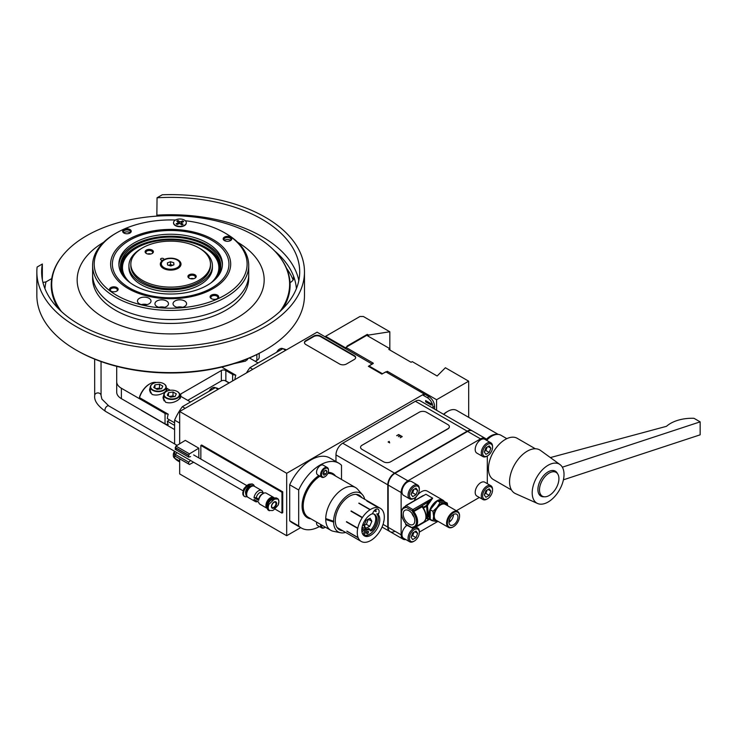 <?xml version="1.0" encoding="UTF-8"?>
<svg xmlns="http://www.w3.org/2000/svg" width="737" height="737" viewBox="0 0 737 737"><rect width="100%" height="100%" fill="white"/><g stroke="black" fill="none" stroke-linecap="round" stroke-linejoin="round"><path stroke-width="1.11" d="M220.814 267.061A50.18 28.973 -0 0 0 189.087 241.091A50.18 28.973 -0 0 0 135.184 247.549A50.18 28.973 -0 0 0 120.509 267.061M215.6 278.982A50.18 28.973 -0 0 0 220.842 266.085A50.18 28.973 -0 0 0 189.87 239.322A50.18 28.973 -0 0 0 135.184 245.605A50.18 28.973 -0 0 0 120.481 266.085A50.18 28.973 -0 0 0 125.732 278.982M211.869 240.345A58.269 33.644 -0 0 0 129.454 240.345A58.269 33.644 -0 0 0 129.454 287.927A58.269 33.644 -0 0 0 211.869 287.927A58.269 33.644 -0 0 0 211.869 240.345M134.051 285.274A51.774 29.895 -0 0 0 190.478 291.751A51.774 29.895 -0 0 0 222.436 264.141A51.774 29.895 -0 0 0 207.272 242.998A51.774 29.895 -0 0 0 150.855 236.522A51.774 29.895 -0 0 0 118.887 264.141A51.774 29.895 -0 0 0 134.051 285.274M222.408 265.108A51.774 29.895 -0 0 0 207.272 244.951A51.774 29.895 -0 0 0 151.638 238.291A51.774 29.895 -0 0 0 118.915 265.108M130.357 282.897A48.191 27.822 180 0 1 122.471 267.651A48.191 27.822 180 0 1 152.218 241.948A48.191 27.822 180 0 1 204.739 247.973A48.191 27.822 180 0 1 218.852 267.651A48.191 27.822 180 0 1 210.966 282.897M128.385 281.387A48.191 27.822 180 0 1 122.471 268.038A48.191 27.822 180 0 1 122.48 267.844M218.852 267.844A48.191 27.822 180 0 1 218.852 268.038A48.191 27.822 180 0 1 212.938 281.387M194.679 278.346A3.344 1.935 0 0 0 195.416 277.14A3.344 1.935 0 0 0 194.43 275.776A3.344 1.935 0 0 0 190.782 275.362A3.344 1.935 0 0 0 188.718 277.14A3.344 1.935 0 0 0 189.446 278.346M189.133 278.181A4.146 2.395 0 0 0 194.992 278.181A4.146 2.395 0 0 0 194.992 274.8A4.146 2.395 0 0 0 189.133 274.8A4.146 2.395 0 0 0 189.133 278.181L189.133 278.181M163.688 259.719A1.677 0.967 0 0 0 163.89 259.258A1.677 0.967 0 0 0 163.402 258.576A1.677 0.967 0 0 0 161.578 258.365A1.677 0.967 0 0 0 160.546 259.258A1.677 0.967 0 0 0 161.035 259.94A1.677 0.967 0 0 0 163.015 260.106A10.355 5.979 0 0 0 163.338 268.36A10.355 5.979 0 0 0 177.986 268.36A10.355 5.979 0 0 0 177.986 259.912A10.355 5.979 0 0 0 163.688 259.719L163.015 260.106M146.331 253.473A4.146 2.395 0 0 0 152.19 253.473A4.146 2.395 0 0 0 152.19 250.092A4.146 2.395 0 0 0 146.331 250.092A4.146 2.395 0 0 0 146.331 253.473L146.331 253.473M151.877 253.639A3.344 1.935 0 0 0 152.605 252.432A3.344 1.935 0 0 0 151.629 251.068A3.344 1.935 0 0 0 147.98 250.644A3.344 1.935 0 0 0 145.917 252.432A3.344 1.935 0 0 0 146.645 253.639M130.836 264.141L130.836 265.698A39.826 22.994 -0 0 0 155.424 286.942A39.826 22.994 -0 0 0 198.824 281.958A39.826 22.994 -0 0 0 210.487 265.698L210.487 264.141A39.826 22.994 -0 0 0 185.908 242.897A39.826 22.994 -0 0 0 142.499 247.881A39.826 22.994 -0 0 0 130.836 264.141A39.826 22.994 -0 0 0 155.424 285.376A39.826 22.994 -0 0 0 198.824 280.392A39.826 22.994 -0 0 0 210.487 264.141M150.864 253.989A3.344 1.935 0 0 0 147.658 253.989M193.665 278.697A3.344 1.935 0 0 0 190.468 278.697M139.929 249.511L139.883 249.419A41.733 24.1 -0 0 0 128.929 265.698A41.733 24.1 -0 0 0 170.662 289.798A41.733 24.1 -0 0 0 212.403 265.698A41.733 24.1 -0 0 0 199.487 248.268M128.929 265.698L128.929 267.651A41.733 24.1 -0 0 0 170.662 291.741A41.733 24.1 -0 0 0 212.403 267.651L212.403 265.698M161.348 263.855A9.323 5.38 -0 0 0 166.295 268.609A9.323 5.38 -0 0 0 179.985 263.855A9.323 5.38 -0 0 0 175.028 259.102A9.323 5.38 -0 0 0 161.348 263.855L161.348 264.979A9.323 5.38 -0 0 0 163.725 268.572M170.8 265.974L167.548 264.979L167.41 262.86L170.533 261.727L173.785 262.722L173.914 264.85L170.8 265.974M168.58 265.292L170.533 264.592L170.533 261.727M170.533 264.592L172.744 265.265M173.785 264.896L173.785 262.722M177.599 268.572A9.323 5.38 -0 0 0 179.985 264.979L179.985 263.855M172.688 265.292A3.188 1.843 -0 0 0 172.154 265.09A3.188 1.843 -0 0 0 168.616 265.302M157.045 197.792A129.03 74.501 -0 0 1 261.902 219.202A129.03 74.501 -0 0 1 299.701 271.879A129.03 74.501 -0 0 1 220.041 340.706A129.03 74.501 -0 0 1 79.421 324.556A129.03 74.501 -0 0 1 41.631 271.879A129.03 74.501 -0 0 1 42.35 264.012L37.117 267.034A133.812 77.256 -0 0 0 36.85 271.879L36.85 295.353A133.812 77.256 -0 0 0 76.04 349.983A133.812 77.256 -0 0 0 265.283 349.983A133.812 77.256 -0 0 0 304.473 295.353L304.473 271.879A133.812 77.256 -0 0 0 265.283 217.249A133.812 77.256 -0 0 0 162.287 194.771L157.045 197.792L156.852 216.125M36.85 271.879A133.812 77.256 -0 0 0 76.04 326.5A133.812 77.256 -0 0 0 221.874 343.249A133.812 77.256 -0 0 0 304.473 271.879M76.04 349.983L77.173 350.637A132.218 76.335 180 0 1 77.164 350.628L76.04 349.983M265.283 349.983L264.159 350.628A132.218 76.335 180 0 1 77.173 350.637M290.037 282.639A11.949 6.9 -0 0 0 290.314 282.483A11.949 6.9 -0 0 0 293.814 277.609A11.949 6.9 -0 0 0 293.529 276.117A125.852 72.659 -0 0 0 274.302 250.626M42.35 264.012L42.35 279.738M51.747 278.558L46.007 281.866L42.939 282.464M286.555 268.323A125.852 72.659 180 0 1 293.123 279.913M92.613 273.832A78.058 45.068 -0 0 0 92.604 274.477L92.604 278.374A78.058 45.068 -0 0 0 108.809 305.864A78.058 45.068 -0 0 0 195.812 321.046A78.058 45.068 -0 0 0 248.719 278.374L248.719 274.477A78.058 45.068 -0 0 0 248.71 273.832M92.604 274.477A78.058 45.068 -0 0 0 108.809 301.967A78.058 45.068 -0 0 0 195.812 317.14A78.058 45.068 -0 0 0 248.719 274.477M92.613 265.375L92.613 274.477A78.048 45.058 -0 0 0 108.809 301.958A78.048 45.058 -0 0 0 195.802 317.14A78.048 45.058 -0 0 0 248.71 274.477L248.71 265.375A78.048 45.058 180 0 1 195.802 308.029A78.048 45.058 180 0 1 108.809 292.856A78.048 45.058 180 0 1 92.613 265.375A78.048 45.058 180 0 1 115.469 233.509L116.603 232.855A76.455 44.146 -0 0 0 110.071 290.995A76.455 44.146 -0 0 0 217.295 299.047A76.455 44.146 -0 0 0 231.252 237.148A76.455 44.146 -0 0 0 224.73 232.855A76.455 44.146 -0 0 0 185.346 220.75M224.73 232.855L225.854 233.509A78.048 45.058 180 0 1 232.514 237.885A78.048 45.058 180 0 1 248.71 265.375M116.584 291.235A3.501 2.027 -0 0 0 117.358 289.963A3.501 2.027 -0 0 0 116.63 288.729A3.501 2.027 -0 0 0 111.72 288.36A3.501 2.027 -0 0 0 110.347 289.963A3.501 2.027 -0 0 0 111.075 291.198A3.501 2.027 -0 0 0 111.121 291.235M110.449 290.829A4.302 2.487 180 0 1 111.232 287.347A4.302 2.487 180 0 1 117.266 287.798A4.302 2.487 180 0 1 116.897 291.069A4.302 2.487 180 0 1 110.817 291.069A4.302 2.487 180 0 1 110.449 290.829M210.975 298.384A4.302 2.487 180 0 1 211.768 294.901A4.302 2.487 180 0 1 217.793 295.353A4.302 2.487 180 0 1 217.424 298.623A4.302 2.487 180 0 1 211.344 298.623A4.302 2.487 180 0 1 210.975 298.384M217.12 298.789A3.501 2.027 -0 0 0 217.894 297.518A3.501 2.027 -0 0 0 217.166 296.283A3.501 2.027 -0 0 0 213.26 295.601A3.501 2.027 -0 0 0 210.883 297.518A3.501 2.027 -0 0 0 211.611 298.752A3.501 2.027 -0 0 0 211.657 298.789M230.202 240.75A3.501 2.027 -0 0 0 230.976 239.479A3.501 2.027 -0 0 0 230.248 238.244A3.501 2.027 -0 0 0 225.338 237.876A3.501 2.027 -0 0 0 223.965 239.479A3.501 2.027 -0 0 0 224.693 240.713A3.501 2.027 -0 0 0 224.739 240.75M224.066 240.345A4.302 2.487 180 0 1 224.849 236.863A4.302 2.487 180 0 1 230.884 237.314A4.302 2.487 180 0 1 230.515 240.584A4.302 2.487 180 0 1 224.426 240.584A4.302 2.487 180 0 1 224.066 240.345M224.398 240.455A3.501 2.027 180 0 1 225.338 239.829A3.501 2.027 180 0 1 230.543 240.455M123.53 232.791A4.302 2.487 180 0 1 124.313 229.308A4.302 2.487 180 0 1 130.348 229.76A4.302 2.487 180 0 1 129.979 233.03A4.302 2.487 180 0 1 123.899 233.03A4.302 2.487 180 0 1 123.53 232.791M129.675 233.196A3.501 2.027 -0 0 0 130.449 231.925A3.501 2.027 -0 0 0 129.721 230.69A3.501 2.027 -0 0 0 125.815 230.008A3.501 2.027 -0 0 0 123.438 231.925A3.501 2.027 -0 0 0 124.166 233.159A3.501 2.027 -0 0 0 124.212 233.196M123.871 232.901A3.501 2.027 180 0 1 129.721 232.643A3.501 2.027 180 0 1 130.007 232.901M182.389 300.116A6.771 3.906 -0 0 0 173.038 303.727A6.771 3.906 -0 0 0 177.23 307.338A6.771 3.906 -0 0 0 186.581 303.727A6.771 3.906 -0 0 0 182.389 300.116M182.675 307.274A6.771 3.906 -0 0 0 182.389 307.2A6.771 3.906 -0 0 0 176.944 307.274M165.834 300.641A6.771 3.906 -0 0 0 158.722 300.235A6.771 3.906 -0 0 0 154.945 303.745A6.771 3.906 -0 0 0 157.607 306.85A6.771 3.906 -0 0 0 164.72 307.246A6.771 3.906 -0 0 0 168.487 303.745A6.771 3.906 -0 0 0 165.834 300.641M164.581 307.283A6.771 3.906 -0 0 0 158.851 307.283M149.602 298.669A6.771 3.906 -0 0 0 142.057 297.352A6.771 3.906 -0 0 0 137.469 301.055A6.771 3.906 -0 0 0 138.878 303.441A6.771 3.906 -0 0 0 146.423 304.759A6.771 3.906 -0 0 0 151.011 301.055A6.771 3.906 -0 0 0 149.602 298.669M147.105 304.602A6.771 3.906 -0 0 0 141.375 304.602M123.088 285.21A60.038 34.667 180 0 1 134.042 236.605A60.038 34.667 180 0 1 218.244 242.934A60.038 34.667 180 0 1 213.113 288.582A60.038 34.667 180 0 1 128.21 288.582A60.038 34.667 180 0 1 123.088 285.21M186.286 223.025A6.375 3.676 -0 0 1 183.799 225.946A6.375 3.676 -0 0 1 177.101 226.333A6.375 3.676 -0 0 1 173.545 223.025A6.375 3.676 -0 0 1 173.554 222.85A6.375 3.676 -0 0 0 179.911 226.71A6.375 3.676 -0 0 0 186.277 222.85A6.375 3.676 -0 0 1 186.286 223.025L186.286 222.675A6.375 3.676 -0 0 0 182.73 219.377A6.375 3.676 -0 0 0 176.032 219.764A6.375 3.676 -0 0 0 173.545 222.675A6.375 3.676 -0 0 0 177.101 225.983A6.375 3.676 -0 0 0 183.799 225.596A6.375 3.676 -0 0 0 186.286 222.675M175.517 220.022A76.455 44.146 -0 0 0 116.603 232.855M178.004 220.51A78.048 45.058 180 0 1 178.041 220.51L176.733 221.072L178.253 222.215A0.829 0.479 180 0 1 178.096 222.878L176.125 223.753L177.138 224.518L179.109 223.643A0.829 0.479 180 0 1 180.27 223.726L181.781 224.868L183.098 224.278L181.578 223.145A0.829 0.479 180 0 1 181.735 222.473L183.706 221.597L182.693 220.842L180.722 221.717A0.829 0.479 180 0 1 179.561 221.625L178.05 220.492L178.022 222.04M178.225 223.772A78.048 45.058 -0 0 0 176.3 223.68M182.5 222.132A78.048 45.058 -0 0 0 179.542 221.901M177.433 223.182L178.4 223.901L178.253 222.215M179.561 223.541A1.013 0.59 180 0 1 179.413 223.449L178.372 222.666M179.413 223.449L179.561 221.625M181.357 223.329L180.841 223.56A1.013 0.59 180 0 1 180.196 223.68M121.439 268.139A49.222 28.421 180 0 1 153.112 241.69A49.222 28.421 180 0 1 207.254 249.235A49.222 28.421 180 0 1 219.884 268.139M123.015 275.177A49.222 28.421 180 0 1 121.439 268.038A49.222 28.421 180 0 1 153.029 241.506A49.222 28.421 180 0 1 207.254 249.032A49.222 28.421 180 0 1 219.884 268.038A49.222 28.421 180 0 1 218.309 275.177M219.884 268.268A49.222 28.421 -0 0 0 207.254 249.493A49.222 28.421 -0 0 0 205.568 248.461M213.573 280.861A47.887 27.647 -0 0 0 216.227 277.094M135.765 248.461A49.222 28.421 -0 0 0 121.439 268.268M125.097 277.094A47.887 27.647 -0 0 0 127.759 280.861M346.39 364.032L354.276 359.481A4.781 2.764 0 0 0 355.676 357.528A4.781 2.764 0 0 0 354.276 355.575L320.475 336.063A4.781 2.764 0 0 0 313.722 336.063L305.837 340.614A4.781 2.764 0 0 0 304.436 342.567A4.781 2.764 0 0 0 305.837 344.52L339.628 364.032A4.781 2.764 0 0 0 346.39 364.032M355.649 357.786A4.781 2.764 0 0 0 354.276 356.091L320.475 336.588A4.781 2.764 0 0 0 313.722 336.588L305.837 341.139A4.781 2.764 0 0 0 304.455 342.825M320.475 336.588L320.475 336.063M354.276 356.091L354.276 355.575M372.296 364.152L317.103 332.166L179.671 411.504L179.671 443.803M179.671 458.838L179.671 473.937L286.684 535.716L300.687 527.637M179.671 411.504L286.684 473.283L286.684 535.716M424.107 395.797L424.107 393.945L286.684 473.283M372.296 364.032L368.353 366.307L381.867 374.11L385.81 371.835L424.107 393.945M472.168 430.823A9.563 5.518 120 0 0 471.975 430.703A9.563 5.518 120 0 0 467.194 431.173L394.544 473.126A9.563 5.518 120 0 0 387.782 484.826L387.782 527.102A9.563 5.518 120 0 0 389.762 531.478A9.563 5.518 120 0 0 389.965 531.589M486.964 440.551A9.563 5.518 120 0 0 485.324 438.414L420.164 400.79A9.563 5.518 120 0 0 415.382 401.26L342.723 443.204A9.563 5.518 120 0 0 335.971 454.913L335.971 461.546M471.975 430.703A9.563 5.518 120 0 0 467.194 431.173L394.544 473.126A9.563 5.518 120 0 0 387.782 484.826L387.782 527.102A9.563 5.518 120 0 0 389.762 531.478L382.052 527.029M485.324 438.414A9.563 5.518 120 0 0 480.542 438.883L467.59 431.403A9.563 5.518 120 0 1 472.371 430.933A9.563 5.518 120 0 0 467.59 431.403L394.94 473.347A9.563 5.518 120 0 0 388.178 485.057L388.178 527.333A9.563 5.518 120 0 0 390.159 531.709A9.563 5.518 120 0 0 394.94 531.23M415.382 401.26L467.59 431.403L394.94 473.347A9.563 5.518 120 0 0 388.178 485.057L388.178 527.333A9.563 5.518 120 0 0 390.159 531.709L389.762 531.478M480.542 438.883L407.893 480.828A9.563 5.518 120 0 0 401.131 492.537L401.131 534.813A9.563 5.518 120 0 0 403.111 539.189A9.563 5.518 120 0 0 405.783 539.539M487.304 483.665L487.304 455.991M419.325 532.114L437.557 521.584M456.341 510.741L479.336 497.466M345.616 532.418A22.34 12.898 -60 0 1 340.54 532.75L333.41 531.294A24.69 14.252 -60 0 1 330.849 530.336A24.69 14.252 -60 0 1 325.736 519.465A24.69 14.252 -60 0 1 325.736 518.59L333.594 521.243A22.34 12.898 -60 0 1 349.393 494.278A22.34 12.898 -60 0 1 362.475 494.748A22.34 12.898 -60 0 1 364.732 499.308M325.736 518.59A24.69 14.252 -60 0 1 343.193 488.788A24.69 14.252 -60 0 1 355.538 487.562A24.69 14.252 -60 0 1 357.657 489.304L362.475 494.748M342.622 530.686A19.908 11.497 -60 0 1 339.435 529.774A19.908 11.497 -60 0 1 336.376 513.818A19.908 11.497 -60 0 1 349.393 496.268A19.908 11.497 -60 0 1 359.343 495.282A19.908 11.497 -60 0 1 361.738 497.576M319.397 526.577A37.44 21.613 -60 0 1 301.387 528.033A37.44 21.613 -60 0 1 298.697 525.96L289.687 520.755L289.687 484.78L298.697 489.985L298.697 525.96M301.387 528.033L292.368 522.837A37.44 21.613 -60 0 1 289.687 520.755M289.687 484.78A37.44 21.613 -60 0 1 329.808 457.99L338.817 463.195A37.44 21.613 -60 0 1 341.507 465.268L341.507 479.465M298.697 489.985A37.44 21.613 -60 0 1 338.817 463.195M340.54 532.75A22.34 12.898 -60 0 1 333.594 522.045L325.736 519.465M333.594 521.243L333.732 521.17A22.138 12.787 120 0 0 333.732 521.953L325.883 519.382A24.487 14.141 120 0 1 325.883 518.636M248.139 358.514L245.568 361.102L234.053 363.645M221.736 367.063L235.812 375.197A15.928 9.194 -60 0 0 234.928 379.601M139.505 397.63L139.551 396.948A15.136 8.733 -60 0 1 149.261 384.189L149.823 383.866A15.928 9.194 120 0 0 139.505 397.63L168.22 414.212A15.928 9.194 -60 0 0 167.345 418.625L174.605 422.817M156.391 382.512A15.928 9.194 120 0 0 149.823 383.866L149.261 384.189M179.754 396.303L180.556 397.575L177.986 400.127C173.849 402.761 169.713 403.471 165.595 402.264L163.024 397.575L163.835 394.673M166.24 388.5L167.032 389.762L164.471 392.324C160.325 394.958 156.198 395.668 152.08 394.461L149.51 389.762L150.311 386.87M174.605 425.424L167.345 421.223A15.928 9.194 -60 0 0 168.22 424.623L167.806 424.374M140.813 409.883A15.928 9.194 120 0 0 141.863 410.666L174.605 429.57M150.311 389.891A8.761 5.058 0 0 0 149.657 391.071M163.826 397.694A8.761 5.058 0 0 0 163.172 398.883M180.215 398.413A8.761 5.058 0 0 0 179.754 397.694M166.7 390.601A8.761 5.058 0 0 0 166.24 389.891M169.593 419.924L167.345 421.223M150.311 390.739L149.666 391.107M383.295 512.058L383.397 511.966A19.116 11.037 120 0 0 380.347 508.327A19.116 11.037 120 0 0 378.302 507.572L367.044 501.068A19.116 11.037 120 0 0 366.943 501.049A19.116 11.037 120 0 0 366.851 501.031L378.118 507.535A19.116 11.037 120 0 0 370.269 509.589L359.002 503.085A19.116 11.037 120 0 0 358.772 503.224L370.038 509.728A19.116 11.037 120 0 0 362.429 517.448L351.162 510.944A19.116 11.037 120 0 0 350.987 511.211L362.254 517.715A19.116 11.037 120 0 0 357.786 528.153L346.519 521.649A19.116 11.037 120 0 0 346.454 521.934L357.721 528.438A19.116 11.037 120 0 0 358.108 537.605L346.841 531.101A19.116 11.037 120 0 0 346.924 531.294L358.191 537.798A19.116 11.037 120 0 0 361.231 541.437A19.116 11.037 120 0 0 363.277 542.192L363.47 542.229A19.116 11.037 120 0 0 371.319 540.175L371.54 540.037A19.116 11.037 120 0 0 379.159 532.317L379.334 532.05A19.116 11.037 120 0 0 383.802 521.612L383.618 521.51M346.703 521.75L357.786 528.153M383.802 521.612L383.857 521.326A19.116 11.037 120 0 0 383.47 512.16M378.201 514.684L378.56 513.836A4.781 2.764 120 0 0 378.127 509.193A4.781 2.764 120 0 0 372.913 512.814L372.553 513.661A12.741 7.361 120 0 0 362.844 524.56A12.741 7.361 120 0 0 364.419 535.919A12.741 7.361 120 0 0 376.561 529.534A12.741 7.361 120 0 0 378.201 514.684L376.736 513.836A12.741 7.361 120 0 1 375.492 528.07A12.741 7.361 120 0 1 363.728 535.421M364.354 525.73L365.838 528.263L369.725 526.264L371.872 521.262L370.121 518.249L366.225 520.239L364.179 525.02M364.4 525.315L366.353 524.32L368.389 519.134M369.725 526.264L366.353 524.32M371.872 521.262L368.491 519.318M375.833 511.423A4.615 2.672 120 0 0 375.806 509.387M246.416 372.968A41.419 23.916 -60 0 1 249.944 367.68L282.879 348.665A41.419 23.916 -60 0 1 286.398 349.882M285.698 350.296L282.879 348.665M249.944 367.68L252.754 369.311M179.671 461.933L178.114 461.03A41.419 23.916 -60 0 1 174.605 458.165L174.605 451.274M174.605 443.923L174.605 420.127A41.419 23.916 -60 0 1 182.352 406.704L215.296 387.69A41.419 23.916 -60 0 1 218.815 388.906M218.106 389.311L215.296 387.69M182.352 406.704L185.171 408.335M179.671 423.056L174.605 420.127M174.605 458.165L179.671 461.086M361.895 528.374A1.354 0.783 120 0 0 362.107 527.756M361.784 529.958A1.354 0.783 120 0 0 362.926 529.184A1.354 0.783 120 0 0 362.973 527.554A1.354 0.783 120 0 0 361.968 527.876M378.376 514.269A13.386 7.729 120 0 0 378.026 513.532M374.295 510.63A13.386 7.729 120 0 1 375.087 510.99L376.211 511.644A13.386 7.729 120 0 0 373.972 511.017M374.009 514.113A10.991 6.347 -60 0 1 373.134 526.992A10.991 6.347 -60 0 1 371.466 529.258A2.708 1.566 -60 0 1 369.937 530.235M371.89 513.919A10.991 6.347 -60 0 1 374.599 514.389A10.991 6.347 -60 0 1 374.258 527.637A10.991 6.347 -60 0 1 372.59 529.912A2.708 1.566 -60 0 1 370.379 530.778A2.708 1.566 -60 0 1 369.817 529.645L368.666 528.401A7.324 4.229 -60 0 1 365.451 529.203L363.028 534.647M366.584 532.842A1.354 0.783 120 0 0 367.035 532.326A1.354 0.783 120 0 0 367.339 531.543M368.159 532.98A1.354 0.783 120 0 0 368.205 531.349A1.354 0.783 120 0 0 366.888 532.059A1.354 0.783 120 0 0 366.851 533.689A1.354 0.783 120 0 0 368.159 532.98M361.987 532.178L364.944 528.669A7.324 4.229 -60 0 1 364.419 525.159L362.788 524.716M363.894 525.361A2.708 1.566 -60 0 1 362.862 525.334A2.708 1.566 -60 0 1 362.641 525.149M369.79 529.046A7.324 4.229 -60 0 1 366.575 529.857L365.451 529.203M366.575 529.857L364.142 535.329L363.074 534.703M364.419 525.159L363.295 524.504A7.324 4.229 -60 0 0 363.24 524.984M364.142 535.329A13.386 7.729 120 0 0 373.512 530.843M487.59 487.304A7.011 4.044 120 0 0 482.634 495.89A7.011 4.044 120 0 0 487.59 498.746L486.908 499.142A7.969 4.597 120 0 1 482.928 499.529A7.969 4.597 120 0 1 481.703 493.154A7.969 4.597 120 0 1 486.908 486.134A7.969 4.597 120 0 1 490.888 485.738A7.969 4.597 120 0 1 492.546 489.386L492.546 490.16A7.011 4.044 120 0 0 487.59 487.304M490.888 485.738L484.808 482.228A7.969 4.597 120 0 0 480.828 482.615A7.969 4.597 120 0 0 475.623 489.635A7.969 4.597 120 0 0 476.848 496.019L482.928 499.529M484.596 494.131A4.054 2.34 120 0 0 486.687 491.293A4.054 2.34 120 0 0 487.019 490.041M486.908 499.142L487.59 498.746A7.011 4.044 120 0 0 492.546 490.16M490.888 491.118L489.239 488.76L485.932 490.676L484.283 494.932L485.932 497.282L489.239 495.375L490.888 491.118L488.032 489.46M487.212 489.93L485.858 493.431L489.239 495.375M484.577 494.168L485.858 493.431M487.59 444.383A7.011 4.044 120 0 0 482.634 452.96A7.011 4.044 120 0 0 487.59 455.825L486.908 456.212A7.969 4.597 120 0 1 482.928 456.608A7.969 4.597 120 0 1 481.703 450.224A7.969 4.597 120 0 1 486.908 443.204A7.969 4.597 120 0 1 490.888 442.817A7.969 4.597 120 0 1 492.546 446.456L492.546 447.239A7.011 4.044 120 0 0 487.59 444.383M490.888 442.817L484.808 439.298A7.969 4.597 120 0 0 480.828 439.694A7.969 4.597 120 0 0 475.623 446.714A7.969 4.597 120 0 0 476.848 453.098L482.928 456.608M486.908 456.212L487.59 455.825A7.011 4.044 120 0 0 492.546 447.239M488.032 446.539L490.888 448.197L489.239 445.839L485.932 447.746L484.283 452.011L485.932 454.361L489.239 452.454L485.858 450.5L484.577 451.247M490.888 448.197L489.239 452.454M487.212 447.009L485.858 450.5M484.596 451.201A4.054 2.34 120 0 0 487.019 447.119M414.369 486.65A7.011 4.044 120 0 0 409.413 495.236A7.011 4.044 120 0 0 414.369 498.101L413.687 498.488A7.969 4.597 120 0 1 409.708 498.885A7.969 4.597 120 0 1 408.491 492.5A7.969 4.597 120 0 1 413.687 485.48A7.969 4.597 120 0 1 417.676 485.084A7.969 4.597 120 0 1 419.325 488.732L419.325 489.515A7.011 4.044 120 0 0 414.369 486.65M417.676 485.084L411.587 481.574A7.969 4.597 120 0 0 407.607 481.97A7.969 4.597 120 0 0 402.402 488.99A7.969 4.597 120 0 0 403.627 495.375L409.708 498.885M413.687 498.488L414.369 498.101A7.011 4.044 120 0 0 419.325 489.515M414.811 488.815L417.676 490.464L416.018 488.115L412.711 490.022L411.062 494.287L412.711 496.637L416.018 494.73L412.637 492.777L411.357 493.514M417.676 490.464L416.018 494.73M414.001 489.285L412.637 492.777M411.375 493.477A4.054 2.34 120 0 0 413.807 489.396M414.369 529.571A7.011 4.044 120 0 0 409.413 538.157A7.011 4.044 120 0 0 414.369 541.022L413.687 541.409A7.969 4.597 120 0 1 409.708 541.806A7.969 4.597 120 0 1 408.491 535.421A7.969 4.597 120 0 1 413.687 528.401A7.969 4.597 120 0 1 417.676 528.005A7.969 4.597 120 0 1 419.325 531.653L419.325 532.436A7.011 4.044 120 0 0 414.369 529.571M406.935 525.334A7.969 4.597 120 0 0 402.282 532.344A7.969 4.597 120 0 0 403.627 538.296L409.708 541.806M413.687 541.409L414.369 541.022A7.011 4.044 120 0 0 419.325 532.436M414.811 531.736L417.676 533.385L416.018 531.036L412.711 532.943L411.062 537.209L412.711 539.558L416.018 537.651L412.637 535.698L411.357 536.435M417.676 533.385L416.018 537.651M414.001 532.206L412.637 535.698M411.375 536.398A4.054 2.34 120 0 0 413.807 532.317M276.707 352.231A4.938 2.847 -60 0 1 279.424 349.154L279.876 348.896A5.574 3.215 -60 0 1 282.667 348.619L282.815 348.702M279.424 349.154L279.876 348.896A5.574 3.215 -60 0 0 276.946 352.093M209.124 391.255A4.938 2.847 -60 0 1 211.841 388.178L212.293 387.92A5.574 3.215 -60 0 1 215.084 387.644L215.232 387.726M211.841 388.178L212.293 387.92A5.574 3.215 -60 0 0 209.363 391.107M174.605 458.082L174.457 457.999A5.574 3.215 -60 0 1 173.306 455.448A5.574 3.215 -60 0 1 174.605 451.311M173.315 455.18A4.938 2.847 -60 0 1 173.306 454.932A4.938 2.847 -60 0 1 174.494 451.21M321.516 524.947A4.938 2.847 120 0 0 324.989 527.397L324.538 527.655A5.574 3.215 120 0 1 321.747 527.932A5.574 3.215 120 0 1 320.669 524.458M316.615 522.109A5.574 3.215 120 0 0 317.693 525.592L321.747 527.932M324.538 527.655L324.989 527.397A4.938 2.847 120 0 0 325.358 527.158M324.538 476.931L324.989 476.664A4.938 2.847 120 0 0 328.481 470.621A4.938 2.847 120 0 0 324.989 468.603A4.938 2.847 120 0 0 321.489 474.656A4.938 2.847 120 0 0 324.989 476.664L324.538 476.931A5.574 3.215 120 0 1 321.747 477.207A5.574 3.215 120 0 1 320.89 472.739A5.574 3.215 120 0 1 324.538 467.82A5.574 3.215 120 0 1 327.32 467.544A5.574 3.215 120 0 1 328.481 470.095A5.574 3.215 120 0 1 328.472 470.372M327.32 467.544L323.267 465.204A5.574 3.215 120 0 0 320.475 465.48A5.574 3.215 120 0 0 316.836 470.399A5.574 3.215 120 0 0 317.693 474.868L321.747 477.207M325.257 470.482L326.979 471.487L325.984 470.059L323.985 471.219L322.99 473.79L323.985 475.208L325.984 474.057L323.285 473.007M326.979 471.487L325.984 474.057M324.427 470.961L323.727 472.758M323.359 472.841A2.451 1.41 120 0 0 324.381 470.989M259.203 357.187L259.203 353.345L259.203 357.187A7.969 4.597 0 0 1 256.872 360.43L255.306 361.333M180.123 395.972A3.188 1.843 180 0 1 179.865 395.244A3.188 1.843 180 0 1 180.805 393.945L221.349 370.536A3.188 1.843 180 0 1 225.863 370.536L232.616 374.433A3.188 1.843 0 0 0 235.389 374.949M187.723 400.357L221.349 380.937A3.188 1.843 180 0 1 225.863 380.937L229.235 382.89M116.704 392.148L116.704 366.344L116.704 392.148A15.928 9.194 0 0 0 121.375 398.653L165.033 423.858A3.188 1.843 0 0 0 168.1 424.337M116.704 381.748A15.928 9.194 0 0 0 121.375 388.252L165.033 413.457A3.188 1.843 0 0 0 167.806 413.973M362.042 449.386L383.507 461.777A5.058 2.92 0 0 0 390.656 461.777L447.875 428.731A5.058 2.92 180 0 0 449.358 426.668A5.058 2.92 180 0 0 447.875 424.604L426.419 412.213A5.058 2.92 180 0 0 419.27 412.213L362.042 445.249A5.058 2.92 180 0 0 362.042 449.386L383.507 461.777M449.358 426.769A5.058 2.92 180 0 1 449.358 426.87A5.058 2.92 180 0 1 447.875 428.934L390.656 461.777M389.67 442.882L388.113 441.988L389.182 441.371L389.67 442.882M402.236 436.59L398.662 434.526L396.644 435.687L398.708 434.922L400.08 435.714L398.385 436.691L400.449 435.926L401.554 436.562L400.219 437.75L402.236 436.59M166.276 391.54A7.969 4.597 0 0 0 166.157 391.605A7.969 4.597 0 0 0 163.826 394.857A7.969 4.597 0 0 0 166.157 398.109A7.969 4.597 0 0 0 174.835 399.104A7.969 4.597 0 0 0 179.754 394.857A7.969 4.597 0 0 0 177.424 391.605L177.193 391.476A7.646 4.413 0 0 0 166.387 391.476A7.646 4.413 0 0 0 166.387 397.713A7.646 4.413 0 0 0 177.193 397.713A7.646 4.413 0 0 0 177.193 391.476L177.424 391.605M168.487 395.99L168.487 392.683L167.271 395.29L170.579 397.206L175.093 396.506L176.309 393.899L173.002 391.992L173.002 395.889L174.282 396.635M168.487 392.683L173.002 391.992M169.298 396.46L173.002 395.889M163.826 394.857L163.826 399.795A7.969 4.597 0 0 0 164.029 400.827M174.245 396.635A4.054 2.34 0 0 0 169.492 396.57M163.909 383.802L163.678 383.673A7.646 4.413 0 0 0 152.863 383.673A7.646 4.413 0 0 0 152.863 389.91A7.646 4.413 0 0 0 163.678 389.91A7.646 4.413 0 0 0 163.678 383.673L163.909 383.802A7.969 4.597 0 0 1 166.24 387.054A7.969 4.597 0 0 1 161.32 391.301A7.969 4.597 0 0 1 152.642 390.306A7.969 4.597 0 0 1 150.311 387.054A7.969 4.597 0 0 1 152.642 383.802A7.969 4.597 0 0 1 152.752 383.737M150.311 387.054L150.311 391.992A7.969 4.597 0 0 0 150.514 393.024M154.963 388.187L154.963 384.88L153.757 387.487L157.064 389.403L161.578 388.703L162.785 386.096L159.487 384.18L159.487 388.086L160.767 388.823M154.963 384.88L159.487 384.18M155.783 388.657L159.487 388.086M160.721 388.832A4.054 2.34 0 0 0 155.968 388.767M282.741 491.819L281.958 492.279L281.958 513.09L282.741 512.63L282.741 491.819L201.643 445.001L200.851 445.452L200.851 459.068M281.958 513.09L275.03 509.092M281.958 492.279L200.851 445.452M389.937 348.739L366.731 335.344L345.902 347.376L373.198 363.129L369.08 366.003L382.383 373.687L387.358 371.31L436.571 399.721L468.677 381.186L445.397 367.745L437.142 375.999L412.25 361.627L411.108 362.291L388.795 349.402L389.937 348.739L389.937 350.066M373.198 368.38L373.198 369.108M369.08 366.003L369.08 366.722M468.677 381.186L468.677 417.335M436.571 399.721L436.571 410.26M387.358 371.31L387.358 372.729M373.198 363.627L373.198 363.129M345.902 347.376L345.902 348.794L345.893 348.03L325.616 336.321L359.978 316.486L363.35 316.486L389.827 331.77L368.509 335.068L367.293 334.377L347.026 346.077L347.578 346.399M325.616 337.085L325.616 336.321M367.293 335.676L367.293 334.377M368.509 336.367L368.509 335.068M389.827 348.675L389.827 331.77M544.192 496.775A14.427 8.328 -60 0 1 540.894 496.13A14.427 8.328 -60 0 1 537.909 489.525A14.427 8.328 -60 0 1 544.21 475.015A14.427 8.328 -60 0 1 555.32 471.146A14.427 8.328 -60 0 1 557.531 473.679M532.197 492.823A22.506 12.99 -60 0 1 542.46 469.718A22.506 12.99 -60 0 1 560.019 464.577A22.506 12.99 -60 0 1 564.026 474.453A22.506 12.99 -60 0 1 554.639 496.627A22.506 12.99 -60 0 1 537.549 503.482A22.506 12.99 -60 0 1 532.197 492.823M537.549 503.482L515.513 493.643A25.003 14.436 -60 0 1 509.562 481.805A25.003 14.436 -60 0 1 520.967 456.129A25.003 14.436 -60 0 1 540.47 450.408L560.019 464.577M563.418 479.815L700.15 434.83L700.15 421.859L693.968 418.294A30.512 17.614 0 0 0 670.532 423.416A30.512 17.614 0 0 0 666.478 426.318L550.364 457.576M511.524 490.013L493.366 479.538A23.814 13.754 -60 0 1 488.438 468.631A23.814 13.754 -60 0 1 498.829 444.669A23.814 13.754 -60 0 1 517.181 438.285L535.338 448.769M486.807 440.146A18.324 10.576 -60 0 1 500.92 435.245L506.826 438.653M562.34 467.203L700.15 421.859M553.404 470.51L553.846 471.09M558.922 478.663A13.736 7.932 120 0 0 556.076 472.371A13.736 7.932 120 0 0 545.491 476.056A13.736 7.932 120 0 0 539.493 489.884A13.736 7.932 120 0 0 542.34 496.176A13.736 7.932 120 0 0 552.925 492.491A13.736 7.932 120 0 0 558.922 478.663M486.337 439.326A17.706 10.217 -60 0 1 490.612 435.991A17.706 10.217 -60 0 1 497.411 434.388M443.554 414.295A16.085 9.286 -60 0 1 446.705 411.955L447.847 411.301A17.706 10.217 120 0 0 443.785 414.424M446.705 411.955L447.847 411.301A17.706 10.217 120 0 1 456.7 410.426L498.249 434.415M188.69 455.494L177.055 448.787L175.166 449.294L175.94 446.069L189.464 453.872L198.824 448.188L198.824 457.898M175.94 446.069L185.309 440.376L198.824 448.188M175.166 447.46L188.69 455.263L189.464 453.872M190.579 456.59L188.69 457.097L188.69 455.263M175.166 449.294L188.69 457.097M193.582 462.237L189.464 464.494L175.94 456.691L175.166 456.194L175.166 454.361L177.055 452.693M189.464 464.494L188.69 463.997L188.69 462.163L190.57 460.496M175.166 456.194L188.69 463.997M175.166 454.361L188.69 462.163M262.888 493.901L262.916 492.583A6.375 3.676 120 0 0 261.653 490.501L254.357 486.282A6.375 3.676 120 0 0 254.191 486.199A6.375 3.676 120 0 0 251.17 486.595A6.375 3.676 120 0 0 247.052 492.067A6.375 3.676 120 0 0 247.825 497.226A6.375 3.676 120 0 0 247.982 497.318L255.288 501.538A6.375 3.676 120 0 0 257.72 501.584M267.172 507.636A6.283 3.63 120 0 1 271.336 498.313A6.283 3.63 120 0 1 274.625 498.101A6.283 3.63 120 0 0 274.625 498.101L273.768 497.503A6.375 3.676 120 0 0 273.62 497.401A6.375 3.676 120 0 0 270.433 497.724A6.375 3.676 120 0 0 266.269 503.334A6.375 3.676 120 0 0 267.245 508.438L259.94 504.228A6.375 3.676 120 0 1 258.687 502.137L254.025 499.446A6.375 3.676 120 0 0 255.288 501.538M263.413 493.348L261.985 492.528A4.781 2.764 120 0 0 259.599 492.767A4.781 2.764 120 0 0 256.301 497.705L258.705 499.096A4.781 2.764 -60 0 1 262.003 494.159L263.127 493.504A6.375 3.676 120 0 0 258.687 500.405L254.025 497.715A6.375 3.676 120 0 1 258.475 490.814A6.375 3.676 120 0 1 261.653 490.501M273.62 497.401L266.315 493.191A6.375 3.676 120 0 0 263.127 493.504L262.003 494.159M254.191 486.199L253.252 485.757A6.283 3.63 120 0 0 250.267 486.153A6.283 3.63 120 0 0 246.204 491.542A6.283 3.63 120 0 0 246.978 496.627L247.825 497.226M248.314 487.802A5.739 3.307 120 0 0 246.278 491.33M249.023 487.074A5.509 3.178 120 0 0 246.001 492.307M274.017 498.387A5.739 3.307 120 0 0 271.336 498.765A5.739 3.307 120 0 0 267.291 506.135M273.934 498.433A5.739 3.307 120 0 0 271.621 498.931A5.739 3.307 120 0 0 267.706 504.652M273.51 498.673A5.509 3.178 120 0 0 271.787 499.207A5.509 3.178 120 0 0 268.83 502.468M258.687 500.405L258.705 499.096M256.301 497.705L254.025 497.715M262.916 492.583L263.883 493.145M246.959 496.609A6.209 3.584 -60 0 1 244.684 496.535A6.209 3.584 -60 0 1 243.735 491.551A6.209 3.584 -60 0 1 247.789 486.079L250.046 484.78A6.209 3.584 -60 0 1 253.15 484.467L252.22 483.933L249.032 484.2L246.784 485.499L243.846 488.769L242.842 493.366L243.846 496.047M253.15 484.467A6.209 3.584 -60 0 1 254.329 486.273M274.035 502.017A3.667 2.119 120 0 0 271.446 506.503A3.667 2.119 120 0 0 274.035 507.996A3.667 2.119 120 0 0 276.624 503.509A3.667 2.119 120 0 0 274.035 502.017A3.188 1.843 120 0 1 275.288 502.054A3.188 1.843 120 0 1 275.776 504.605A3.188 1.843 120 0 1 273.694 507.406A3.188 1.843 120 0 1 272.1 507.572C271.078 506.264 271.686 504.486 273.934 502.229L275.288 502.054M273.722 499.75L268.931 504.32L267.807 507.784L269.337 510.759L268.452 510.253A6.209 3.584 -60 0 1 267.503 505.278A6.209 3.584 -60 0 1 271.557 499.797L273.814 498.498A6.209 3.584 -60 0 1 276.919 498.194L278.171 498.986L274.818 499.087L273.722 499.75M268.931 504.32A7.545 4.358 120 0 0 268.931 510.465L272.57 510.529L273.722 509.893L278.171 505.131L278.853 501.409L278.171 498.986A7.545 4.358 120 0 1 278.171 505.131M432.868 520.81A11.626 6.716 -60 0 1 431.283 520.294A11.626 6.716 -60 0 1 429.505 510.971A11.626 6.716 -60 0 1 437.105 500.727A11.626 6.716 -60 0 1 442.919 500.156A11.626 6.716 -60 0 1 444.291 501.464M442.919 500.156L427.257 491.109A11.626 6.716 120 0 0 421.444 491.69A11.626 6.716 120 0 0 414.268 500.699M422.08 506.789L422.798 507.24L422.08 506.789L413.77 511.589A11.387 6.578 60 0 1 415.253 526.946L423.563 522.155A11.387 6.578 -120 0 0 422.08 506.789L421.813 506.079L422.872 506.494L423.13 507.388L426.41 505.499A12.428 7.177 -60 0 1 428.916 501.621L432.656 498.157L429.754 502.348A11.626 6.716 120 0 0 427.405 505.978C428.473 513.33 428.473 517.328 427.405 517.982A0.792 0.645 -50.1 0 0 426.41 518.323L425.958 518.59M403.194 514.058A8.208 4.735 60 0 1 404.963 510.271A8.208 4.735 60 0 1 411.255 512.547A8.208 4.735 60 0 1 414.802 520.755A8.208 4.735 60 0 1 413.162 524.477A8.208 4.735 60 0 1 406.815 522.358A8.208 4.735 60 0 1 403.194 514.058M447.479 505.619A10.115 5.841 -60 0 0 444.337 503.122A10.115 5.841 120 0 0 440.763 504.08A10.115 5.841 120 0 0 437.188 507.249L440.127 502.431L447.276 503.067L443.95 501.436A11.23 6.486 120 0 0 437.971 500.902L437.382 500.847L430.233 509.746L430.233 519.281L432.969 520.866L433.614 516.462A10.115 5.841 120 0 0 437.188 521.556L432.969 520.866M453.071 526.937L453.495 526.688A8.577 4.956 120 0 0 459.556 516.186A8.577 4.956 120 0 0 453.495 512.685A8.577 4.956 120 0 0 447.423 523.187A8.577 4.956 120 0 0 453.495 526.688L453.071 526.937A9.176 5.297 -60 0 1 448.483 527.388A9.176 5.297 -60 0 1 447.073 520.036A9.176 5.297 -60 0 1 453.071 511.948A9.176 5.297 -60 0 1 457.659 511.496A9.176 5.297 -60 0 1 459.556 515.697A9.176 5.297 -60 0 1 459.556 515.946M457.659 511.496L445.351 504.394A9.176 5.297 120 0 0 440.763 504.845A9.176 5.297 120 0 0 434.766 512.934A9.176 5.297 120 0 0 436.175 520.285L448.483 527.388M453.495 514.518A6.329 3.657 120 0 0 449.358 520.092A6.329 3.657 120 0 0 450.325 525.168A6.329 3.657 120 0 0 453.495 524.855A6.329 3.657 120 0 0 457.631 519.272A6.329 3.657 120 0 0 456.654 514.205A6.329 3.657 120 0 0 453.495 514.518A6.329 3.657 120 0 1 449.017 522.238M449.137 521.004L449.662 521.308L449.662 519.216M449.036 521.741A5.739 3.307 120 0 0 449.662 521.308M443.95 501.436L437.971 500.902M436.792 501.584A11.23 6.486 120 0 0 430.823 509.018M430.233 510.529A11.23 6.486 120 0 0 430.233 518.498M447.276 503.067L447.755 505.775M437.188 507.249A10.115 5.841 120 0 0 433.614 516.462L432.969 511.331L437.188 507.249M438.487 521.621L437.188 521.556A10.115 5.841 120 0 0 438.303 521.51M432.969 511.331L430.233 509.746M440.127 502.431L437.382 500.847M429.091 519.023A0.792 0.626 -85.9 0 0 428.916 519.309A12.428 7.177 -60 0 1 426.41 518.323L426.456 518.093M405.184 522.662L405.083 522.524A1.594 0.921 -120 0 1 405.617 523.943L412.379 527.839A1.594 0.921 -120 0 1 412.913 527.047A10.594 6.117 -120 0 0 412.913 512.298L413.77 511.589L413.503 510.879L421.813 506.079M429.754 502.348L428.916 501.621L413.503 510.879L412.379 510.879L405.617 506.973L405.617 506.328M414.397 527.333L413.632 527.499M413.577 527.508L415.253 526.946A11.387 6.578 60 0 1 413.77 527.443A0.792 0.636 -97.5 0 1 412.913 527.047M414.056 517.061A7.969 4.597 60 0 1 411.836 513.201M412.379 510.52L412.941 509.543L432.656 498.157L425.894 494.26L421.03 497.07M405.387 506.651L406.179 505.637L405.617 505.96L406.179 505.637L412.941 509.543L413.503 510.52M426.622 517.936C427.257 517.291 427.257 513.357 426.622 506.116L426.41 505.499L427.405 505.978L423.351 508.005M423.13 507.388L423.259 507.857M431.283 520.294L427.967 518.378A11.626 6.716 120 0 1 427.405 517.982A0.792 0.783 93.9 0 0 427.027 517.853L426.004 518.351M413.503 527.839L412.545 528.567A0.792 0.792 0 0 0 413.337 528.567L429.358 519.18M406.179 524.624L405.617 524.302M420.744 497.153L406.179 505.637M428.998 396.653C432.398 399.03 434.277 402.282 434.627 406.409L432.988 407.368A7.969 4.56 -120.4 0 0 427.313 397.648L428.998 396.653L412.923 387.487M427.313 397.648L422.504 394.875M432.988 407.368L432.997 408.197M434.627 409.146L434.627 406.409M425.673 403.968L431.311 407.22M345.082 350.268L345.082 350.794M425.645 400.55L431.283 403.802L431.292 405.101L425.664 401.849L425.645 400.55M426.769 401.195L425.664 401.849M279.913 311.521A118.961 68.679 -0 0 0 279.259 256.301A118.961 68.679 -0 0 0 208.11 219.147A118.961 68.679 -0 0 0 62.074 256.301L61.622 256.872A119.449 68.965 -0 0 0 58.444 308.646M282.879 308.646A119.449 68.965 -0 0 0 279.701 256.872L279.259 256.301M103.65 242.27A93.507 53.985 -0 0 0 141.228 331.162A93.507 53.985 -0 0 0 249.907 308.582A93.507 53.985 -0 0 0 237.673 242.27M62.074 256.301A118.961 68.679 -0 0 0 61.42 311.521M298.817 280.557A129.03 74.501 -0 0 0 261.902 236.559A129.03 74.501 -0 0 0 157.045 215.158M296.394 288.637A125.852 72.659 -0 0 0 293.529 276.117L293.529 279.102M46.007 281.866A125.852 72.659 -0 0 0 44.939 288.637M181.459 224.619L181.578 223.145M305.837 341.139L305.837 340.614M313.722 336.588L313.722 336.063M407.893 480.828L342.723 443.204M401.131 534.813L383.056 524.376M401.131 492.537L335.971 454.913M319.987 476.185A24.69 14.252 120 0 0 304.409 497.972A24.69 14.252 120 0 0 308.315 517.328L330.849 530.336M328.205 472.353A25.491 14.712 -60 0 1 335.611 476.056M355.538 487.562L333.013 474.554A24.69 14.252 120 0 0 327.79 473.421M310.913 518.83A25.491 14.712 -60 0 1 302.566 500.92A25.491 14.712 -60 0 1 318.891 475.558M372.59 529.912L371.466 529.258M256.872 354.534L256.872 360.43M232.616 374.433L232.616 380.937M225.863 370.536L225.863 380.937M221.349 370.536L221.349 380.937M180.805 393.945L180.805 396.359M165.033 413.457L165.033 423.858M121.375 388.252L121.375 398.653M250.285 486.144A4.781 2.764 120 0 0 248.913 486.595A4.781 2.764 120 0 0 245.826 493.864M242.814 492.417A7.407 4.275 120 0 0 242.823 493.633M250.046 484.78L249.032 484.2M247.789 486.079L246.784 485.499M273.814 498.498L274.818 499.087M271.557 499.797L272.57 500.386M405.083 522.524A10.594 6.117 -120 0 1 405.083 507.775A0.792 0.636 -97.5 0 1 405.35 506.724A11.387 6.578 60 0 0 403.867 507.222C400.117 510.787 400.495 515.946 405.018 522.69M405.083 507.775A1.594 0.921 -120 0 0 405.617 506.973M412.379 510.879A1.594 0.921 -120 0 0 412.913 512.298M422.798 507.24A10.862 6.274 60 0 1 425.719 518.903M405.783 524.67L413.337 528.567L429.478 519.253M177.101 445.36L108.8 405.93A3.188 1.843 120 0 0 106.321 406.815A3.188 1.843 120 0 0 104.958 410.058A3.188 1.843 120 0 0 105.621 411.449C97.726 405.894 94.078 400.679 94.695 395.806L94.695 395.493A3.188 2.57 180 0 0 94.695 395.539M108.8 405.93L101.899 399.113L101.061 395.483A3.188 2.57 180 0 0 101.061 395.483A3.188 2.57 180 0 0 101.061 395.437A3.188 2.57 180 0 0 97.846 392.922A3.188 2.57 180 0 0 94.695 395.493L94.668 359.122M181.413 222.823L181.238 224.453M403.111 539.189L390.159 531.709M229.078 382.982L224.868 380.55M258.125 362.963L249.456 357.961M190.533 401.978L179.754 395.76M170.256 390.269L166.24 387.957M337.039 527.471L361.231 541.437M356.155 494.361L380.347 508.327M415.99 527.038L417.676 528.005M173.306 454.932L173.306 455.448M328.481 470.621L328.481 470.095M247.337 359.877L247.337 358.845M179.754 398.892L179.754 394.857M166.24 391.089L166.24 387.054M487.304 469.69L488.511 470.381M556.076 472.371L552.778 470.473M542.34 496.176L539.042 494.269M242.934 494.886L243.228 490.179M244.684 496.535L243.8 496.019M459.556 516.186L459.556 515.697M403.867 507.222L405.737 506.135M405.783 505.6L423.112 495.596M422.651 506.992C426.953 513.652 427.257 518.71 423.563 522.155M246.702 485.545L193.656 454.922M243.044 490.787L105.621 411.449M101.061 395.483L101.043 361.554"/></g></svg>
